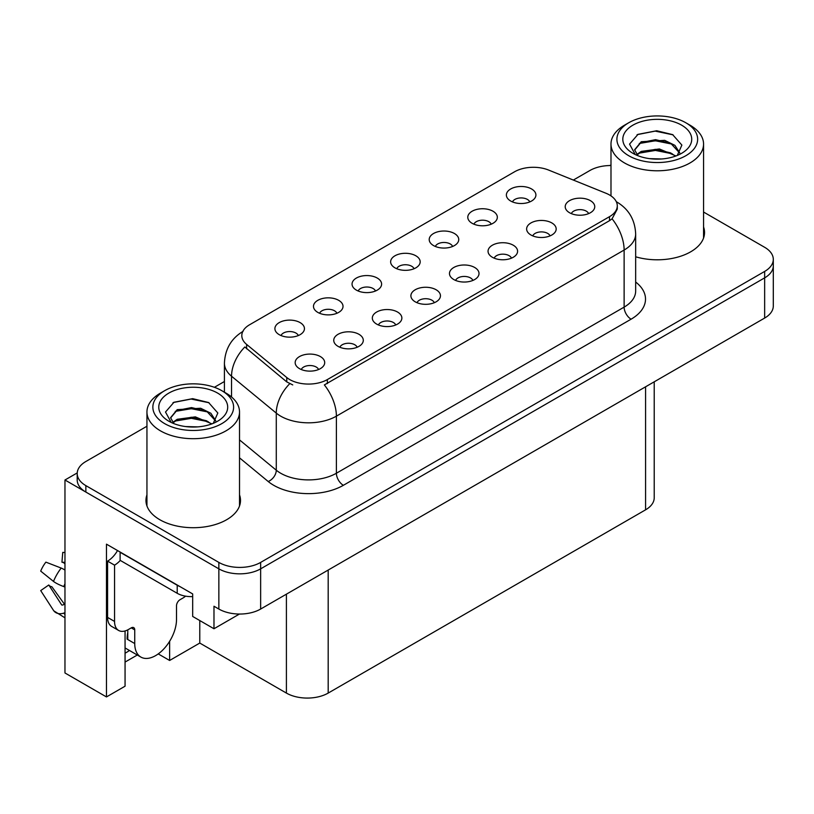 <?xml version="1.0" encoding="UTF-8"?>
<svg xmlns="http://www.w3.org/2000/svg" width="814" height="814" viewBox="0 0 814 814"><rect width="100%" height="100%" fill="white"/><g stroke="black" fill="none" stroke-linecap="round" stroke-linejoin="round"><path stroke-width="1.22" d="M588.624 213.614A8.862 5.118 0 0 0 586.243 211.121A8.862 5.118 0 0 0 577.513 209.829A8.862 5.118 0 0 0 571.336 213.614M590.425 200.671A14.774 8.527 0 0 0 571.499 199.715A14.774 8.527 0 0 0 566.605 210.317A14.774 8.527 0 0 0 569.535 212.729A14.774 8.527 0 0 0 593.355 210.317A14.774 8.527 0 0 0 590.425 200.671M452.625 246.459A8.862 5.118 0 0 0 450.254 243.966A8.862 5.118 0 0 0 441.524 242.674A8.862 5.118 0 0 0 435.337 246.459M454.426 233.516A14.774 8.527 0 0 0 435.5 232.56A14.774 8.527 0 0 0 430.606 243.162A14.774 8.527 0 0 0 433.536 245.574A14.774 8.527 0 0 0 457.356 243.162A14.774 8.527 0 0 0 454.426 233.516M491.208 224.186A8.862 5.118 0 0 0 488.827 221.693A8.862 5.118 0 0 0 480.097 220.401A8.862 5.118 0 0 0 473.911 224.186M493.009 211.243A14.774 8.527 0 0 0 474.074 210.287A14.774 8.527 0 0 0 469.19 220.889A14.774 8.527 0 0 0 472.12 223.301A14.774 8.527 0 0 0 495.94 220.889A14.774 8.527 0 0 0 493.009 211.243M336.894 313.278A8.862 5.118 0 0 0 334.523 310.785A8.862 5.118 0 0 0 325.783 309.483A8.862 5.118 0 0 0 319.607 313.278M338.695 300.335A14.774 8.527 0 0 0 319.77 299.379A14.774 8.527 0 0 0 314.876 309.981A14.774 8.527 0 0 0 317.806 312.393A14.774 8.527 0 0 0 341.626 309.981A14.774 8.527 0 0 0 338.695 300.335M434.32 302.706A8.862 5.118 0 0 0 431.939 300.213A8.862 5.118 0 0 0 423.209 298.911A8.862 5.118 0 0 0 417.022 302.706M436.111 289.753A14.774 8.527 0 0 0 417.185 288.807A14.774 8.527 0 0 0 412.291 299.41A14.774 8.527 0 0 0 415.221 301.821A14.774 8.527 0 0 0 439.051 299.41A14.774 8.527 0 0 0 436.111 289.753M357.163 347.252A8.862 5.118 0 0 0 354.782 344.76A8.862 5.118 0 0 0 346.052 343.457A8.862 5.118 0 0 0 339.865 347.252M358.964 334.3A14.774 8.527 0 0 0 340.028 333.353A14.774 8.527 0 0 0 335.144 343.956A14.774 8.527 0 0 0 338.075 346.367A14.774 8.527 0 0 0 361.894 343.956A14.774 8.527 0 0 0 358.964 334.3M529.782 201.913A8.862 5.118 0 0 0 527.401 199.42A8.862 5.118 0 0 0 518.671 198.128A8.862 5.118 0 0 0 512.494 201.913M531.583 188.97A14.774 8.527 0 0 0 512.657 188.024A14.774 8.527 0 0 0 507.763 198.616A14.774 8.527 0 0 0 510.693 201.027A14.774 8.527 0 0 0 534.513 198.616A14.774 8.527 0 0 0 531.583 188.97M472.893 280.433A8.862 5.118 0 0 0 470.512 277.94A8.862 5.118 0 0 0 461.782 276.638A8.862 5.118 0 0 0 455.606 280.433M474.694 267.491A14.774 8.527 0 0 0 455.759 266.534A14.774 8.527 0 0 0 450.875 277.136A14.774 8.527 0 0 0 453.805 279.548A14.774 8.527 0 0 0 477.625 277.136A14.774 8.527 0 0 0 474.694 267.491M550.05 235.887A8.862 5.118 0 0 0 547.669 233.394A8.862 5.118 0 0 0 538.939 232.102A8.862 5.118 0 0 0 532.753 235.887M551.851 222.944A14.774 8.527 0 0 0 532.916 221.988A14.774 8.527 0 0 0 528.021 232.59A14.774 8.527 0 0 0 530.952 235.002A14.774 8.527 0 0 0 554.782 232.59A14.774 8.527 0 0 0 551.851 222.944M511.467 258.16A8.862 5.118 0 0 0 509.096 255.667A8.862 5.118 0 0 0 500.356 254.365A8.862 5.118 0 0 0 494.179 258.16M513.268 245.218A14.774 8.527 0 0 0 494.342 244.261A14.774 8.527 0 0 0 489.448 254.863A14.774 8.527 0 0 0 492.378 257.275A14.774 8.527 0 0 0 516.198 254.863A14.774 8.527 0 0 0 513.268 245.218M375.478 291.005A8.862 5.118 0 0 0 373.097 288.512A8.862 5.118 0 0 0 364.367 287.22A8.862 5.118 0 0 0 358.18 291.005M377.279 278.062A14.774 8.527 0 0 0 358.343 277.106A14.774 8.527 0 0 0 353.449 287.708A14.774 8.527 0 0 0 356.39 290.12A14.774 8.527 0 0 0 380.209 287.708A14.774 8.527 0 0 0 377.279 278.062M414.051 268.732A8.862 5.118 0 0 0 411.67 266.239A8.862 5.118 0 0 0 402.94 264.947A8.862 5.118 0 0 0 396.764 268.732M415.852 255.789A14.774 8.527 0 0 0 396.927 254.833A14.774 8.527 0 0 0 392.033 265.435A14.774 8.527 0 0 0 394.963 267.847A14.774 8.527 0 0 0 418.783 265.435A14.774 8.527 0 0 0 415.852 255.789M318.589 369.515A8.862 5.118 0 0 0 316.208 367.033A8.862 5.118 0 0 0 307.478 365.73A8.862 5.118 0 0 0 301.292 369.515M320.38 356.573A14.774 8.527 0 0 0 301.455 355.626A14.774 8.527 0 0 0 296.561 366.219A14.774 8.527 0 0 0 299.491 368.64A14.774 8.527 0 0 0 323.311 366.219A14.774 8.527 0 0 0 320.38 356.573M395.736 324.979A8.862 5.118 0 0 0 393.355 322.486A8.862 5.118 0 0 0 384.625 321.184A8.862 5.118 0 0 0 378.449 324.979M397.537 312.027A14.774 8.527 0 0 0 378.612 311.08A14.774 8.527 0 0 0 373.718 321.683A14.774 8.527 0 0 0 376.648 324.094A14.774 8.527 0 0 0 400.468 321.683A14.774 8.527 0 0 0 397.537 312.027M298.321 335.551A8.862 5.118 0 0 0 295.94 333.058A8.862 5.118 0 0 0 287.21 331.756A8.862 5.118 0 0 0 281.034 335.551M300.122 322.609A14.774 8.527 0 0 0 281.196 321.652A14.774 8.527 0 0 0 276.302 332.254A14.774 8.527 0 0 0 279.233 334.666A14.774 8.527 0 0 0 303.052 332.254A14.774 8.527 0 0 0 300.122 322.609M609.503 194.963A26.587 15.354 0 0 0 605.952 193.244L548.616 170.065A26.587 15.354 0 0 0 514.56 171.785L249.593 324.755A26.587 15.354 0 0 0 241.809 335.612A26.587 15.354 0 0 0 246.622 344.414L286.762 377.523A26.587 15.354 0 0 0 327.35 379.568L609.503 216.666A26.587 15.354 0 0 0 617.287 205.82A26.587 15.354 0 0 0 609.503 194.963M77.228 472.924L64.967 479.995L218.854 568.844A29.538 17.053 0 0 0 260.643 568.844L764.651 277.859A29.538 17.053 0 0 0 773.3 265.802A29.538 17.053 0 0 1 764.651 277.859L260.643 568.844A29.538 17.053 0 0 1 218.854 568.844L85.857 492.063A29.538 17.053 0 0 1 77.208 479.995L77.208 473.565A29.538 17.053 0 0 0 85.857 485.622L218.854 562.413A29.538 17.053 0 0 0 260.643 562.413L764.651 271.428A29.538 17.053 0 0 0 773.3 259.371A29.538 17.053 0 0 0 764.651 247.303L703.561 212.037M610.988 165.028L609.635 165.537M125.061 630.952L125.061 686.202L106.471 696.937L106.471 544.159L192.674 593.935L192.674 616.442L213.98 628.754L213.98 606.237L218.854 609.045A29.538 17.053 0 0 0 260.643 609.045L764.651 318.06A29.538 17.053 0 0 0 773.3 306.003L773.3 259.371M239.448 614.041L213.98 628.754M106.471 696.937L64.967 672.975L64.967 479.995M654.222 381.817L654.222 497.771A29.538 17.053 180 0 1 645.573 509.829L328.184 693.08A29.538 17.053 180 0 1 286.406 693.08L199.776 643.06L199.776 620.553M199.776 643.06L169.627 660.469L169.627 641.31M158.252 653.907L169.627 660.469M125.061 662.077L137.301 655.016M125.061 653.184A31.512 18.193 120 0 0 129.436 650.478M146.947 494.881A47.273 27.289 0 0 0 145.96 500.417A47.273 27.289 0 0 0 159.809 519.719A47.273 27.289 0 0 0 211.325 525.63A47.273 27.289 0 0 0 240.506 500.417A47.273 27.289 0 0 0 239.52 494.881M146.947 501.312A47.273 27.289 0 0 0 146.296 503.642M617.287 205.82L617.287 209.076L612.077 218.803L609.503 220.675L324.359 384.92A34.463 19.902 60 0 1 336.396 416.158A39.387 22.741 180 0 1 280.698 416.158A39.387 22.741 180 0 1 276.282 413.115L231.542 376.231A39.387 22.741 180 0 1 224.42 363.186L224.42 392.185M292.735 384.92L286.762 381.898L244.831 346.988A34.463 23.057 129.5 0 0 231.542 376.231L231.542 396.978M635.663 256.786A47.273 27.289 0 0 0 704.537 232.509A47.273 27.289 0 0 0 703.561 226.974M610.988 165.527A29.538 17.053 0 0 0 589.865 170.523L573.341 180.057M224.42 381.512L214.387 387.301M146.947 426.231L85.857 461.507A29.538 17.053 0 0 0 77.208 473.565M240.171 503.642A47.273 27.289 0 0 0 239.52 501.312M704.212 235.724A47.273 27.289 0 0 0 703.561 233.404M134.737 629.873L131.258 627.869A4.925 2.839 -60 0 1 133.72 627.625A4.925 2.839 -60 0 1 134.737 629.873L134.737 643.548A29.538 17.053 120 0 0 140.863 657.071A29.538 17.053 120 0 0 155.627 655.606A29.538 17.053 120 0 0 176.516 619.423L176.516 605.758A4.925 2.839 -60 0 1 180.006 599.725L182.784 598.117A19.699 11.376 -60 0 0 185.602 596.163M127.778 638.725L127.086 639.122L127.778 639.529L127.778 629.853M127.086 639.122A29.538 17.053 -60 0 1 127.778 632.549M64.967 604.283A10.836 8.608 -37.9 0 0 63.746 604.619L62.515 605.036A0.987 0.783 142.1 0 1 61.579 604.782L48.789 584.991A13.512 7.804 120 0 0 51.872 586.772L64.571 604.375M64.967 563.909A13.512 7.804 120 0 0 61.945 562.209L64.967 562.352M48.789 584.991L40.7 590.588L53.49 610.388A10.836 8.608 -37.9 0 0 53.836 610.866A10.836 8.608 -37.9 0 0 63.746 613.135L64.967 612.728M64.967 570.075A10.836 2.025 37.7 0 0 61.192 568.07L45.879 562.138A22.65 13.075 120 0 0 40.7 571.102L53.49 581.41A10.836 2.025 -157.7 0 0 63.746 586.579L64.967 587.026M64.967 552.513L62.749 552.401L61.945 562.209M131.258 627.869L128.47 629.476A19.699 11.376 -60 0 1 118.63 630.453L111.66 626.424A19.699 11.376 -60 0 1 107.58 617.409L107.58 561.131A19.699 11.376 120 0 0 117.531 550.549M120.279 560.419A19.699 11.376 -60 0 1 114.55 565.15L107.58 561.131M118.63 630.453A19.699 11.376 -60 0 1 114.55 621.428L114.55 565.15M179.833 586.518A19.699 11.376 180 0 1 177.218 585.246L120.116 552.279A19.699 11.376 0 0 0 120.34 552.177M177.218 585.246L177.218 593.294A19.699 11.376 0 0 0 192.674 596.591M120.116 552.279L120.116 560.327L177.218 593.294M661.751 158.974L649.633 158.649M653.072 158.995L658.282 159.127M675.976 155.952L659.381 148.962L641.259 151.384L636.721 154.589M675.478 156.135L670.553 152.859L655.484 149.328L640.669 152.32M679.761 152.879L674.918 145.36L664.692 140.344L641.249 141.728L634.625 149.776L637.901 155.698M634.635 150.061L640.862 142.572L655.565 139.672L670.695 143.274L679.659 153.022M637.036 154.914L640.903 152.198M689.997 125.173L685.826 122.761A40.374 23.311 180 0 1 685.826 155.718A40.374 23.311 180 0 1 628.723 155.718A40.374 23.311 180 0 1 628.723 122.761A40.374 23.311 180 0 1 685.826 122.761L689.997 125.173A46.286 26.72 180 0 1 703.561 144.068A46.286 26.72 180 0 1 689.997 162.963A46.286 26.72 180 0 1 624.542 162.963A46.286 26.72 180 0 1 610.988 144.068A46.286 26.72 180 0 1 624.542 125.173L628.723 122.761M632.895 125.173A34.463 19.902 180 0 1 681.644 125.173A34.463 19.902 180 0 1 681.644 153.307A34.463 19.902 180 0 1 632.895 153.307A34.463 19.902 180 0 1 632.895 125.173M677.289 155.433L681.878 145.085L672.639 134.625L656.705 130.749L638.013 134.351L629.548 144.119L635.256 154.548M672.293 144.159L655.362 140.771L639.285 143.478M673.076 134.849L655.178 131.115L637.586 134.564M672.262 153.795L655.423 150.427L639.265 153.134M197.71 426.882L185.592 426.556M189.031 426.902L194.241 427.045M211.935 423.86L195.34 416.87L177.218 419.291L172.68 422.497M211.437 424.043L206.512 420.767L191.443 417.236L176.628 420.228M215.72 420.787L210.877 413.268L200.651 408.252L177.218 409.635L170.584 417.684L173.86 423.606M170.594 417.979L176.821 410.48L191.524 407.58L206.654 411.182L215.618 420.93M172.995 422.822L176.872 420.105M225.956 393.081L221.784 390.669A40.374 23.311 180 0 1 221.784 423.636A40.374 23.311 180 0 1 164.682 423.636A40.374 23.311 180 0 1 164.682 390.669A40.374 23.311 180 0 1 221.784 390.669L225.956 393.081A46.286 26.72 180 0 1 239.52 411.976A46.286 26.72 180 0 1 225.956 430.871A46.286 26.72 180 0 1 160.5 430.871A46.286 26.72 180 0 1 146.947 411.976A46.286 26.72 180 0 1 160.5 393.081L164.682 390.669M168.864 393.081A34.463 19.902 180 0 1 217.603 393.081A34.463 19.902 180 0 1 217.603 421.225A34.463 19.902 180 0 1 168.864 421.225A34.463 19.902 180 0 1 168.864 393.081M213.258 423.351L217.837 412.993L208.598 402.533L192.664 398.657L173.972 402.258L165.507 412.026L171.215 422.456M208.252 412.067L191.331 408.689L175.244 411.385M209.035 402.757L191.137 399.033L173.555 402.472M208.221 421.703L191.382 418.335L175.224 421.042M764.651 318.06L764.651 271.428M260.643 609.045L260.643 562.413M218.854 609.045L218.854 562.413M328.184 693.08L328.184 570.054M645.573 509.829L645.573 386.813M286.406 693.08L286.406 594.179M246.622 344.414L246.622 348.799M286.762 377.523L286.762 381.898M327.35 379.568L327.35 383.577M609.503 216.666L609.503 220.675M635.663 282.031A49.237 28.429 180 0 1 631.094 319.19L343.366 485.307A9.849 5.688 60 0 1 336.396 473.239L624.124 307.122A39.387 22.741 0 0 0 635.663 291.046L635.663 233.954A39.387 22.741 180 0 1 624.124 250.04A34.463 19.902 -120 0 0 612.077 218.803M343.366 485.307A49.237 28.429 180 0 1 273.728 485.307A49.237 28.429 180 0 1 268.213 481.512L239.52 457.844M289.703 383.73A34.463 23.057 129.5 0 0 276.282 413.115L276.282 470.207A39.387 22.741 0 0 0 280.698 473.239A39.387 22.741 0 0 0 336.396 473.239L336.396 416.158L624.124 250.04L624.124 307.122A9.849 5.688 60 0 0 631.094 319.19M85.857 485.622L85.857 492.063M239.52 439.896L276.282 470.207A9.849 6.583 -50.5 0 1 268.213 481.512M134.737 643.548L127.778 639.529M61.192 568.07A33.689 19.444 120 0 0 53.49 581.41M63.746 613.135A30.871 17.816 120 0 0 64.967 614.468M64.967 583.831A30.871 17.816 120 0 0 63.746 586.579M114.55 621.428L107.58 617.409M635.663 233.954C635.001 219.79 628.774 209.178 616.992 202.096L616.33 201.73M243.091 331.329C231.308 338.4 225.081 349.023 224.42 363.186M140.863 657.071L125.061 647.944M64.967 617.836L53.836 610.866M610.988 195.889L610.988 144.068M670.685 143.284L671.479 143.681M637.016 134.849L638.013 134.351M703.561 238.054L703.561 144.068M146.947 505.962L146.947 411.976M206.644 411.202L207.438 411.599M172.975 402.767L173.972 402.258M239.52 505.962L239.52 411.976"/></g></svg>
